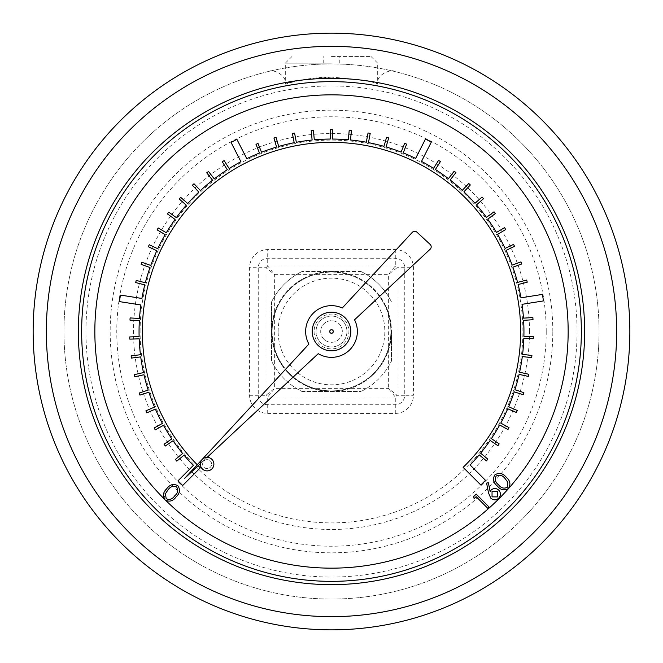 <?xml version="1.0" encoding="UTF-8"?>
<svg xmlns="http://www.w3.org/2000/svg" width="663" height="663" viewBox="0 0 663 663"><rect width="100%" height="100%" fill="white"/><g stroke="black" fill="none" stroke-linecap="round" stroke-linejoin="round"><path stroke-width="0.5" stroke-dasharray="3.31 2.49" d="M486.451 460.86L487.852 459.161L480.6 453.185A192.452 192.452 0 0 0 490.148 440.431L497.938 445.702L499.173 443.887L491.382 438.608A192.452 192.452 0 0 0 499.695 425.016L507.949 429.533L509.002 427.602L500.756 423.093A192.452 192.452 0 0 0 507.75 408.773L516.394 412.494L517.264 410.472L508.629 406.75A192.452 192.452 0 0 0 514.239 391.841L523.19 394.734L523.869 392.645L514.919 389.753A192.452 192.452 0 0 0 519.112 374.38L528.295 376.418L528.767 374.272L519.585 372.233A192.452 192.452 0 0 0 522.311 356.537L531.643 357.697L531.917 355.517L522.585 354.349A192.452 192.452 0 0 0 523.82 338.462L533.226 338.743L533.292 336.547L523.886 336.265A192.452 192.452 0 0 0 523.621 320.337L533.011 319.732L532.87 317.536L523.48 318.141A192.452 192.452 0 0 0 522.021 304.342L543.469 300.911L542.425 294.397L520.977 297.828A192.452 192.452 0 0 0 518.126 284.535L527.234 282.181L526.687 280.051L517.579 282.405A192.452 192.452 0 0 0 512.88 267.181L521.723 263.973L520.977 261.91L512.134 265.109A192.452 192.452 0 0 0 506.018 250.39L514.521 246.371L513.585 244.382L505.082 248.401A192.452 192.452 0 0 0 497.615 234.329L505.703 229.531L504.576 227.633L496.496 232.44A192.452 192.452 0 0 0 487.736 219.13L495.336 213.585L494.034 211.812L486.435 217.348A192.452 192.452 0 0 0 476.465 204.925L483.509 198.693L482.051 197.044L475.006 203.276A192.452 192.452 0 0 0 463.909 191.839L470.332 184.977L468.733 183.477L462.302 190.339A192.452 192.452 0 0 0 450.177 180.004L455.929 172.562L454.188 171.211L448.437 178.654A192.452 192.452 0 0 0 435.392 169.504L440.423 161.557L438.558 160.38L433.536 168.327A192.452 192.452 0 0 0 421.519 161.399L431.348 142.031L425.464 139.048L415.635 158.416A192.452 192.452 0 0 0 403.203 152.904L406.651 144.153L404.604 143.349L401.156 152.1A192.452 192.452 0 0 0 386.073 146.954L388.684 137.912L386.57 137.307L383.96 146.341A192.452 192.452 0 0 0 368.462 142.636L370.211 133.396L368.048 132.981L366.308 142.222A192.452 192.452 0 0 0 350.528 139.992L351.398 130.628L349.202 130.429L348.34 139.794A192.452 192.452 0 0 0 332.42 139.056L332.403 129.65L330.207 129.65L330.224 139.056A192.452 192.452 0 0 0 314.303 139.818L313.408 130.462L311.212 130.669L312.116 140.034A192.452 192.452 0 0 0 296.344 142.288L294.563 133.056L292.408 133.47L294.181 142.702A192.452 192.452 0 0 0 278.692 146.44L276.057 137.415L273.943 138.028L276.579 147.053A192.452 192.452 0 0 0 261.512 152.233L258.031 143.49L255.993 144.302L259.465 153.037A192.452 192.452 0 0 0 246.802 158.697L236.906 139.354L231.031 142.363L240.926 161.697A192.452 192.452 0 0 0 229.158 168.518L224.111 160.587L222.254 161.772L227.301 169.703A192.452 192.452 0 0 0 214.273 178.877L208.497 171.452L206.765 172.803L212.541 180.22A192.452 192.452 0 0 0 200.433 190.579L193.986 183.734L192.386 185.242L198.834 192.088A192.452 192.452 0 0 0 187.753 203.541L180.684 197.334L179.234 198.991L186.303 205.19A192.452 192.452 0 0 0 176.35 217.638L168.733 212.127L167.441 213.909L175.057 219.42A192.452 192.452 0 0 0 166.322 232.746L158.217 227.973L157.106 229.862L165.203 234.636A192.452 192.452 0 0 0 157.761 248.724L149.241 244.738L148.313 246.727L156.824 250.722A192.452 192.452 0 0 0 150.741 265.449L141.89 262.275L141.144 264.346L149.995 267.512A192.452 192.452 0 0 0 145.33 282.753L136.213 280.424L135.675 282.554L144.783 284.883A192.452 192.452 0 0 0 141.907 298.449L120.451 295.085L119.431 301.607L140.887 304.972A192.452 192.452 0 0 0 139.495 318.497L130.105 317.925L129.973 320.121L139.354 320.693A192.452 192.452 0 0 0 139.122 336.622L129.724 336.937L129.791 339.133L139.189 338.826A192.452 192.452 0 0 0 140.457 354.705L131.125 355.898L131.407 358.086L140.73 356.893A192.452 192.452 0 0 0 143.49 372.581L134.316 374.653L134.796 376.799L143.97 374.728A192.452 192.452 0 0 0 148.189 390.093L139.247 393.018L139.934 395.107L148.868 392.189A192.452 192.452 0 0 0 154.52 407.082L145.893 410.836L146.772 412.85L155.391 409.104A192.452 192.452 0 0 0 162.418 423.408L154.181 427.95L155.241 429.873L163.479 425.331A192.452 192.452 0 0 0 171.816 438.906L164.043 444.21L165.286 446.025L173.051 440.729A192.452 192.452 0 0 0 182.632 453.459L175.397 459.467L176.797 461.158L184.032 455.158A192.452 192.452 0 0 0 193.323 465.459L177.991 480.841L182.665 485.498L200.284 467.821L195.651 463.122A189.146 189.146 0 0 1 144.633 302.22L145.172 298.963A189.146 189.146 0 0 1 245.351 163.106L248.302 161.631A189.146 189.146 0 0 1 417.093 162.825L420.027 164.341A189.146 189.146 0 0 1 518.275 301.607L518.764 304.864A189.146 189.146 0 0 1 465.467 465.028L463.122 467.349L480.841 485.009L485.498 480.335L470.117 465.003A192.452 192.452 0 0 0 479.2 454.876L486.451 460.86M211.596 464.125A4.484 4.484 0 0 0 204.875 460.238A4.484 4.484 0 0 0 204.875 468.003A4.484 4.484 0 0 0 211.596 464.125A4.484 4.484 0 0 0 204.875 460.238A4.484 4.484 0 0 0 204.875 468.003A4.484 4.484 0 0 0 211.596 464.125M346.948 331.5A15.448 15.448 0 0 0 323.776 318.124A15.448 15.448 0 0 0 323.776 344.876A15.448 15.448 0 0 0 346.948 331.5A15.448 15.448 0 0 0 323.776 318.124A15.448 15.448 0 0 0 323.776 344.876A15.448 15.448 0 0 0 346.948 331.5M508.455 488.49C504.319 490.893 500.606 490.065 497.316 486.004C493.272 482.689 492.46 478.968 494.905 474.841C499.065 472.387 502.827 473.175 506.184 477.194C510.187 480.584 510.949 484.346 508.455 488.49M488.498 492.891L486.592 483.095L488.358 482.73L490.131 491.532L491.225 489.974C493.769 487.935 496.289 488.001 498.767 490.172C500.988 492.858 500.963 495.543 498.675 498.211C496.032 500.391 493.405 500.366 490.786 498.145L488.498 492.891M474.12 498.667L473.631 496.62L476.183 494.084L489.095 507.087L487.802 508.364L476.158 496.645L474.12 498.667M165.178 490.678L164.142 498.825L165.916 500.582C169.993 501.924 173.374 500.706 176.068 496.927C179.897 493.413 180.493 489.675 177.85 485.714C173.582 483.501 169.894 484.487 166.778 488.672M581.352 331.5A249.852 249.852 0 0 1 206.574 547.878A249.852 249.852 0 0 1 206.574 115.122A249.852 249.852 0 0 1 581.352 331.5M333.282 331.5A1.782 1.782 0 0 0 330.613 329.959A1.782 1.782 0 0 0 330.613 333.041A1.782 1.782 0 0 0 333.282 331.5M395.281 249.586L395.281 265.979L388.361 274.639L397.021 267.719L395.281 265.979L267.719 265.979L265.979 267.719L265.979 395.281L267.719 397.021L395.281 397.021L388.361 388.361L388.361 314.386A59.38 59.38 0 0 1 314.386 388.361L388.361 388.361L397.021 395.281L404.753 395.281A9.473 9.473 0 0 1 395.281 404.753L267.719 404.753A9.473 9.473 0 0 1 258.247 395.281L258.247 267.719A9.473 9.473 0 0 1 267.719 258.247L395.281 258.247A9.473 9.473 0 0 1 404.753 267.719L404.753 395.281L413.414 395.281L413.414 267.719A18.133 18.133 0 0 0 395.281 249.586L267.719 249.586A18.133 18.133 0 0 0 249.586 267.719L249.586 395.281A18.133 18.133 0 0 0 267.719 413.414L395.281 413.414A18.133 18.133 0 0 0 413.414 395.281M348.614 274.639L314.386 274.639A59.38 59.38 0 0 1 388.361 314.386L388.361 274.639L348.614 274.639M249.586 395.281L265.979 395.281L274.639 388.361L314.386 388.361A59.38 59.38 0 0 1 274.639 348.614L274.639 314.386A59.38 59.38 0 0 1 314.386 274.639L274.639 274.639L267.719 265.979L267.719 249.586M267.719 413.414L267.719 397.021L274.639 388.361L274.639 348.614A59.38 59.38 0 0 1 274.639 314.386L274.639 274.639L265.979 267.719L249.586 267.719M200.359 463.686L207.138 457.354M350.826 331.5A19.326 19.326 0 0 0 321.837 314.768A19.326 19.326 0 0 0 321.837 348.232A19.326 19.326 0 0 0 350.826 331.5M599.062 331.5A267.562 267.562 0 0 1 197.723 563.21A267.562 267.562 0 0 1 197.723 99.79A267.562 267.562 0 0 1 599.062 331.5A267.562 267.562 0 0 0 197.723 99.79A267.562 267.562 0 0 0 197.723 563.21A267.562 267.562 0 0 0 599.062 331.5A267.562 267.562 0 0 0 197.723 99.79A267.562 267.562 0 0 0 197.723 563.21A267.562 267.562 0 0 0 599.062 331.5M629.85 331.5A298.35 298.35 0 0 0 182.325 73.121A298.35 298.35 0 0 0 182.325 589.879A298.35 298.35 0 0 0 629.85 331.5A298.35 298.35 0 0 0 182.325 73.121A298.35 298.35 0 0 0 182.325 589.879A298.35 298.35 0 0 0 629.85 331.5M331.5 77.14C303.397 79.461 288.007 81.806 285.314 84.168C284.792 84.334 306.662 76.916 331.475 77.14C359.586 79.452 374.985 81.798 377.686 84.168C374.993 81.806 359.603 79.461 331.5 77.14M331.5 63.176L285.314 63.176L331.5 63.176M331.5 56.57L371.089 56.57L331.5 56.57M184.728 478.272L318.232 353.677A25.84 25.84 0 0 0 354.539 319.79L430.146 249.23A3.298 3.298 0 0 0 430.138 244.398L416.936 232.183A3.298 3.298 0 0 0 412.278 232.365L342.274 308.013A25.84 25.84 0 0 0 308.917 344.064L184.728 478.272M395.281 413.414L395.281 397.021L397.021 395.281L397.021 267.719L413.414 267.719M272.12 331.5A59.38 59.38 0 0 1 361.194 280.068A59.38 59.38 0 0 1 361.194 382.932A59.38 59.38 0 0 1 272.12 331.5M391.435 361.136L391.435 331.5A59.935 59.935 0 0 1 331.5 391.435A59.935 59.935 0 0 1 271.565 331.5L271.565 361.136A66.864 66.864 0 0 0 301.864 391.435A66.864 66.864 0 0 1 271.565 361.136L271.565 331.5A59.935 59.935 0 0 0 361.468 383.405A59.935 59.935 0 0 0 361.468 279.595A59.935 59.935 0 0 0 271.565 331.5A59.935 59.935 0 0 1 331.5 271.565A59.935 59.935 0 0 1 391.435 331.5L391.435 361.136A66.864 66.864 0 0 1 361.136 391.435A66.864 66.864 0 0 0 391.435 361.136M361.136 271.565A66.864 66.864 0 0 1 391.435 301.864A66.864 66.864 0 0 0 361.136 271.565L301.864 271.565L361.136 271.565M271.565 301.864A66.864 66.864 0 0 1 301.864 271.565A66.864 66.864 0 0 0 271.565 301.864L271.565 331.5L271.565 301.864M301.864 391.435L361.136 391.435L301.864 391.435M320.693 331.5A10.807 10.807 0 0 0 336.903 340.865A10.807 10.807 0 0 0 336.903 322.135A10.807 10.807 0 0 0 320.693 331.5A10.807 10.807 0 0 1 336.903 322.135A10.807 10.807 0 0 1 336.903 340.865A10.807 10.807 0 0 1 320.693 331.5M278.162 331.5A53.338 53.338 0 0 1 358.169 285.314A53.338 53.338 0 0 1 358.169 377.686A53.338 53.338 0 0 1 278.162 331.5M314.088 331.5A17.412 17.412 0 0 0 340.202 346.575A17.412 17.412 0 0 0 340.202 316.425A17.412 17.412 0 0 0 314.088 331.5M198.196 465.699L197.251 464.738M496.173 476.034C494.507 479.357 495.311 482.283 498.576 484.81C501.079 488.092 504.004 488.913 507.336 487.272L507.825 482.258L504.999 478.437C502.446 475.238 499.504 474.435 496.173 476.034M497.49 491.449L492.045 491.424L492.037 496.877L497.482 496.894L497.49 491.449M176.648 486.974C178.48 490.172 177.85 493.115 174.75 495.808C172.446 499.198 169.595 500.175 166.198 498.733L165.427 493.786L168.029 489.841C170.391 486.518 173.258 485.565 176.648 486.974M140.108 331.5A191.392 191.392 0 0 1 427.196 165.75A191.392 191.392 0 0 1 427.196 497.25A191.392 191.392 0 0 1 140.108 331.5M552.818 331.5A221.318 221.318 0 0 0 220.837 139.827A221.318 221.318 0 0 0 220.837 523.173A221.318 221.318 0 0 0 552.818 331.5M577.067 331.5A245.567 245.567 0 0 1 208.721 544.166A245.567 245.567 0 0 1 208.721 118.834A245.567 245.567 0 0 1 577.067 331.5M616.656 331.5A285.156 285.156 0 0 1 188.922 578.451A285.156 285.156 0 0 1 188.922 84.549A285.156 285.156 0 0 1 616.656 331.5M529.488 331.5A197.988 197.988 0 0 0 331.5 133.512A197.988 197.988 0 0 0 133.512 331.5A197.988 197.988 0 0 0 331.5 529.488A197.988 197.988 0 0 0 529.488 331.5M546.221 331.5A214.721 214.721 0 0 1 224.135 517.455A214.721 214.721 0 0 1 224.135 145.545A214.721 214.721 0 0 1 546.221 331.5M291.911 56.57L285.314 63.176L285.314 84.168C287.054 74.571 272.103 68.911 269.045 71.331L269.095 71.322M371.089 56.57L377.686 63.176L377.686 84.168C375.83 73.402 393.341 68.985 393.921 71.322L393.863 71.314M339.265 63.176L339.265 56.57M323.735 63.176L323.735 56.57"/><path stroke-width="0.99" d="M166.778 488.672C162.99 492.253 162.452 496.032 165.153 500.01C169.388 502.164 173.026 501.137 176.068 496.927C179.897 493.413 180.493 489.675 177.85 485.714C173.582 483.501 169.894 484.487 166.778 488.672L165.178 490.678M350.826 331.5A19.326 19.326 0 0 0 321.837 314.768A19.326 19.326 0 0 0 321.837 348.232A19.326 19.326 0 0 0 350.826 331.5M197.251 464.738L195.651 463.122A189.146 189.146 0 0 1 144.633 302.22L145.172 298.963A189.146 189.146 0 0 1 245.351 163.106L248.302 161.631A189.146 189.146 0 0 1 417.093 162.825L420.027 164.341A189.146 189.146 0 0 1 518.275 301.607L518.764 304.864A189.146 189.146 0 0 1 465.467 465.028L463.122 467.349L480.841 485.009L485.498 480.335L470.117 465.003A192.452 192.452 0 0 0 479.2 454.876L486.451 460.86L487.852 459.161L480.6 453.185A192.452 192.452 0 0 0 490.148 440.431L497.938 445.702L499.173 443.887L491.382 438.608A192.452 192.452 0 0 0 499.695 425.016L507.949 429.533L509.002 427.602L500.756 423.093A192.452 192.452 0 0 0 507.75 408.773L516.394 412.494L517.264 410.472L508.629 406.75A192.452 192.452 0 0 0 514.239 391.841L523.19 394.734L523.869 392.645L514.919 389.753A192.452 192.452 0 0 0 519.112 374.38L528.295 376.418L528.767 374.272L519.585 372.233A192.452 192.452 0 0 0 522.311 356.537L531.643 357.697L531.917 355.517L522.585 354.349A192.452 192.452 0 0 0 523.82 338.462L533.226 338.743L533.292 336.547L523.886 336.265A192.452 192.452 0 0 0 523.621 320.337L533.011 319.732L532.87 317.536L523.48 318.141A192.452 192.452 0 0 0 522.021 304.342L543.469 300.911L542.425 294.397L520.977 297.828A192.452 192.452 0 0 0 518.126 284.535L527.234 282.181L526.687 280.051L517.579 282.405A192.452 192.452 0 0 0 512.88 267.181L521.723 263.973L520.977 261.91L512.134 265.109A192.452 192.452 0 0 0 506.018 250.39L514.521 246.371L513.585 244.382L505.082 248.401A192.452 192.452 0 0 0 497.615 234.329L505.703 229.531L504.576 227.633L496.496 232.44A192.452 192.452 0 0 0 487.736 219.13L495.336 213.585L494.034 211.812L486.435 217.348A192.452 192.452 0 0 0 476.465 204.925L483.509 198.693L482.051 197.044L475.006 203.276A192.452 192.452 0 0 0 463.909 191.839L470.332 184.977L468.733 183.477L462.302 190.339A192.452 192.452 0 0 0 450.177 180.004L455.929 172.562L454.188 171.211L448.437 178.654A192.452 192.452 0 0 0 435.392 169.504L440.423 161.557L438.558 160.38L433.536 168.327A192.452 192.452 0 0 0 421.519 161.399L431.348 142.031L425.464 139.048L415.635 158.416A192.452 192.452 0 0 0 403.203 152.904L406.651 144.153L404.604 143.349L401.156 152.1A192.452 192.452 0 0 0 386.073 146.954L388.684 137.912L386.57 137.307L383.96 146.341A192.452 192.452 0 0 0 368.462 142.636L370.211 133.396L368.048 132.981L366.308 142.222A192.452 192.452 0 0 0 350.528 139.992L351.398 130.628L349.202 130.429L348.34 139.794A192.452 192.452 0 0 0 332.42 139.056L332.403 129.65L330.207 129.65L330.224 139.056A192.452 192.452 0 0 0 314.303 139.818L313.408 130.462L311.212 130.669L312.116 140.034A192.452 192.452 0 0 0 296.344 142.288L294.563 133.056L292.408 133.47L294.181 142.702A192.452 192.452 0 0 0 278.692 146.44L276.057 137.415L273.943 138.028L276.579 147.053A192.452 192.452 0 0 0 261.512 152.233L258.031 143.49L255.993 144.302L259.465 153.037A192.452 192.452 0 0 0 246.802 158.697L236.906 139.354L231.031 142.363L240.926 161.697A192.452 192.452 0 0 0 229.158 168.518L224.111 160.587L222.254 161.772L227.301 169.703A192.452 192.452 0 0 0 214.273 178.877L208.497 171.452L206.765 172.803L212.541 180.22A192.452 192.452 0 0 0 200.433 190.579L193.986 183.734L192.386 185.242L198.834 192.088A192.452 192.452 0 0 0 187.753 203.541L180.684 197.334L179.234 198.991L186.303 205.19A192.452 192.452 0 0 0 176.35 217.638L168.733 212.127L167.441 213.909L175.057 219.42A192.452 192.452 0 0 0 166.322 232.746L158.217 227.973L157.106 229.862L165.203 234.636A192.452 192.452 0 0 0 157.761 248.724L149.241 244.738L148.313 246.727L156.824 250.722A192.452 192.452 0 0 0 150.741 265.449L141.89 262.275L141.144 264.346L149.995 267.512A192.452 192.452 0 0 0 145.33 282.753L136.213 280.424L135.675 282.554L144.783 284.883A192.452 192.452 0 0 0 141.907 298.449L120.451 295.085L119.431 301.607L140.887 304.972A192.452 192.452 0 0 0 139.495 318.497L130.105 317.925L129.973 320.121L139.354 320.693A192.452 192.452 0 0 0 139.122 336.622L129.724 336.937L129.791 339.133L139.189 338.826A192.452 192.452 0 0 0 140.457 354.705L131.125 355.898L131.407 358.086L140.73 356.893A192.452 192.452 0 0 0 143.49 372.581L134.316 374.653L134.796 376.799L143.97 374.728A192.452 192.452 0 0 0 148.189 390.093L139.247 393.018L139.934 395.107L148.868 392.189A192.452 192.452 0 0 0 154.52 407.082L145.893 410.836L146.772 412.85L155.391 409.104A192.452 192.452 0 0 0 162.418 423.408L154.181 427.95L155.241 429.873L163.479 425.331A192.452 192.452 0 0 0 171.816 438.906L164.043 444.21L165.286 446.025L173.051 440.729A192.452 192.452 0 0 0 182.632 453.459L175.397 459.467L176.797 461.158L184.032 455.158A192.452 192.452 0 0 0 193.323 465.459L177.991 480.841L182.665 485.498L200.284 467.821L198.196 465.699M207.138 457.354L318.232 353.677A25.84 25.84 0 0 0 354.539 319.79L430.146 249.23A3.298 3.298 0 0 0 430.138 244.398L416.936 232.183A3.298 3.298 0 0 0 412.278 232.365L342.274 308.013A25.84 25.84 0 0 0 308.917 344.064L184.728 478.272L200.359 463.686M629.85 331.5A298.35 298.35 0 0 1 182.325 589.879A298.35 298.35 0 0 1 182.325 73.121A298.35 298.35 0 0 1 629.85 331.5A298.35 298.35 0 0 1 182.325 589.879A298.35 298.35 0 0 1 182.325 73.121A298.35 298.35 0 0 1 629.85 331.5M581.352 331.5A249.852 249.852 0 0 0 206.574 115.122A249.852 249.852 0 0 0 206.574 547.878A249.852 249.852 0 0 0 581.352 331.5A249.852 249.852 0 0 0 206.574 115.122A249.852 249.852 0 0 0 206.574 547.878A249.852 249.852 0 0 0 581.352 331.5M213.884 464.125A6.771 6.771 0 0 0 203.732 458.266A6.771 6.771 0 0 0 203.732 469.984A6.771 6.771 0 0 0 213.884 464.125M333.282 331.5A1.782 1.782 0 0 0 330.613 329.959A1.782 1.782 0 0 0 330.613 333.041A1.782 1.782 0 0 0 333.282 331.5M508.455 488.49C504.319 490.893 500.606 490.065 497.316 486.004C493.272 482.689 492.46 478.968 494.905 474.841C499.065 472.387 502.827 473.175 506.184 477.194C510.187 480.584 510.949 484.346 508.455 488.49M498.576 484.81C501.079 488.092 504.004 488.913 507.336 487.272L507.825 482.258L504.999 478.437C502.446 475.238 499.504 474.435 496.173 476.034C494.507 479.357 495.311 482.283 498.576 484.81M488.498 492.891L486.592 483.095L488.358 482.73L490.131 491.532L491.225 489.974C493.769 487.935 496.289 488.001 498.767 490.172C500.988 492.858 500.963 495.543 498.675 498.211C496.032 500.391 493.405 500.366 490.786 498.145L488.498 492.891M492.045 491.424L492.037 496.877L497.482 496.894L497.49 491.449L492.045 491.424M474.12 498.667L473.631 496.62L476.183 494.084L489.095 507.087L487.802 508.364L476.158 496.645L474.12 498.667M168.029 489.841C170.391 486.518 173.258 485.565 176.648 486.974C178.48 490.172 177.85 493.115 174.75 495.808C172.446 499.198 169.595 500.175 166.198 498.733L165.427 493.786L168.029 489.841M165.916 500.582A236.658 236.658 0 0 0 568.158 331.5A236.658 236.658 0 0 0 240.951 112.851A236.658 236.658 0 0 0 164.142 498.825M584.65 331.5A253.15 253.15 0 0 1 204.925 550.738A253.15 253.15 0 0 1 204.925 112.262A253.15 253.15 0 0 1 584.65 331.5M616.656 331.5A285.156 285.156 0 0 0 188.922 84.549A285.156 285.156 0 0 0 188.922 578.451A285.156 285.156 0 0 0 616.656 331.5"/></g></svg>
